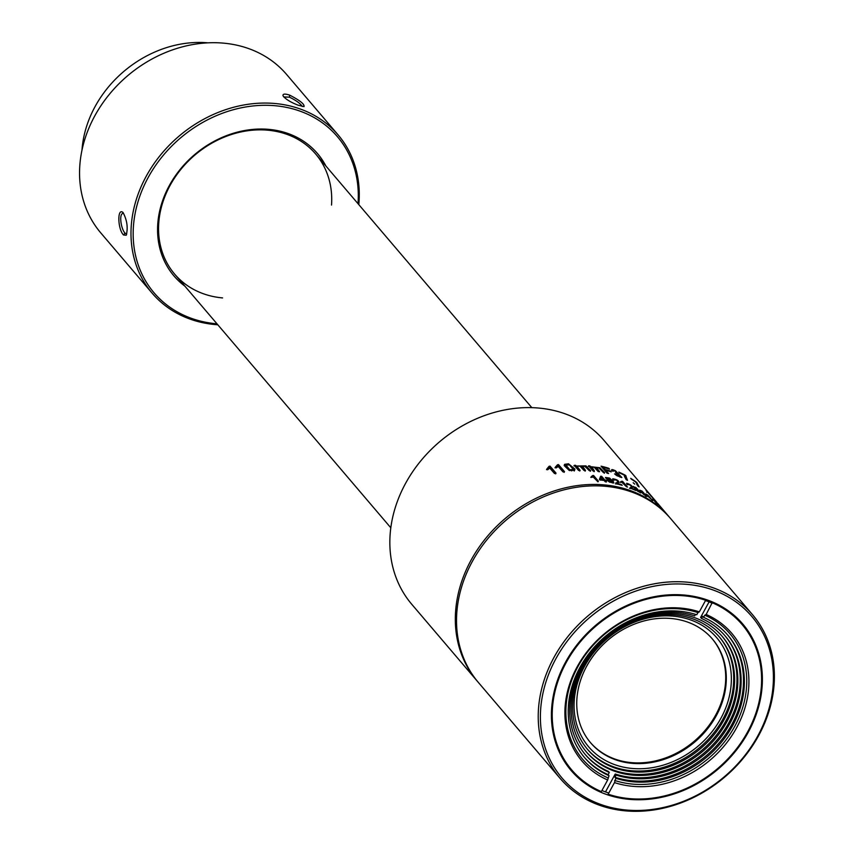 <?xml version="1.0" encoding="UTF-8"?>
<svg xmlns="http://www.w3.org/2000/svg" width="854" height="854" viewBox="0 0 854 854"><rect width="100%" height="100%" fill="white"/><g stroke="black" fill="none" stroke-linecap="round" stroke-linejoin="round"><path stroke-width="1.28" d="M712.289 603.223A111.148 93.011 139.6 0 0 705.5 600.554M601.931 790.516A111.148 93.011 139.6 0 0 608.785 793.046M757.893 735.742A124.62 104.284 139.6 0 0 656.715 585.705A124.62 104.284 139.6 0 0 556.114 770.233A124.62 104.284 139.6 0 0 757.893 735.742M748.339 732.091A112.835 94.42 -40.4 0 1 565.647 763.327A112.835 94.42 -40.4 0 1 656.737 596.252A112.835 94.42 -40.4 0 1 748.339 732.091M752.449 614.592L670.732 518.709A126.307 105.693 139.6 0 0 472.251 561.601A126.307 105.693 139.6 0 0 478.464 682.57L560.181 778.453A126.307 105.693 -40.4 0 1 587.755 616.076A126.307 105.693 -40.4 0 1 752.449 614.592A126.307 105.693 -40.4 0 1 758.662 735.561A126.307 105.693 -40.4 0 1 560.181 778.453M331.523 205.067A92.627 77.511 139.6 0 0 315.638 153.966A92.627 77.511 139.6 0 0 288.31 134.868A92.627 77.511 139.6 0 0 181.005 169.209A92.627 77.511 139.6 0 0 174.643 274.123A92.627 77.511 139.6 0 0 222.574 297.918M184.87 286.133A94.314 78.92 -40.4 0 1 175.123 176.159A94.314 78.92 -40.4 0 1 289.687 134.121A94.314 78.92 -40.4 0 1 325.865 165.964M357.997 203.668A120.414 100.761 139.6 0 0 301.857 111.81A120.414 100.761 139.6 0 0 141.625 191.392A120.414 100.761 139.6 0 0 217.001 323.826M289.655 95.125C299.946 100.441 304.729 104.273 304.003 106.611L298.27 105.245C290.488 102.224 285.396 99.064 283.005 95.765C282.695 93.801 284.905 93.588 289.655 95.125L289.474 97.175L283.741 96.95M217.813 324.787A122.101 102.17 -40.4 0 1 152.204 293.242A122.101 102.17 -40.4 0 1 160.595 154.937A122.101 102.17 -40.4 0 1 302.049 109.664A122.101 102.17 -40.4 0 1 338.067 134.847A122.101 102.17 -40.4 0 1 358.808 204.629M338.067 134.847L286.624 74.49A122.101 102.17 139.6 0 0 250.606 49.308A122.101 102.17 139.6 0 0 109.152 94.58A122.101 102.17 139.6 0 0 100.772 232.886L152.204 293.242M123.52 234.978C117.713 229.363 117.062 207.362 123.04 212.518C127.086 220.161 128.153 227.73 126.243 235.234L123.52 234.978L125.015 233.131L126.702 234.103M207.96 42.839A106.942 89.489 139.6 0 0 81.984 150.197M302.22 106.483C300.48 103.58 296.231 100.473 289.474 97.175M123.168 213.351L123.093 213.361C118.631 213.842 121.183 229.31 125.015 233.131M712.482 602.849A111.991 93.716 139.6 0 1 747.656 731.835A111.991 93.716 139.6 0 1 608.155 794.199L614.485 782.595L615.851 778.282A94.218 78.835 139.6 0 0 722.858 740.503A94.218 78.835 139.6 0 0 728.024 635.408A94.218 78.835 139.6 0 0 703.589 617.357L704.774 615.2L706.151 614.464L712.556 601.995M706.151 614.464A98.423 82.358 -40.4 0 1 736.671 727.64A98.423 82.358 -40.4 0 1 614.485 782.595M615.851 778.282L614.955 777.236L616.14 775.069A91.688 76.721 139.6 0 0 720.21 738.219A91.688 76.721 139.6 0 0 725.195 635.995A91.688 76.721 139.6 0 0 701.518 618.467L702.693 616.31L703.589 617.357M616.14 775.069L615.232 774.023A91.688 76.721 139.6 0 0 719.057 737.493A91.688 76.721 139.6 0 0 724.747 635.472M709.087 601.878L700.622 617.421L701.518 618.467M614.955 777.236A94.218 78.835 139.6 0 0 721.705 739.767A94.218 78.835 139.6 0 0 727.565 634.885M614.677 780.449A96.748 80.949 139.6 0 0 734.707 726.423A96.748 80.949 139.6 0 0 704.774 615.2M705.66 600.255L699.33 611.859L697.942 612.596L696.768 614.763A94.218 78.835 139.6 0 0 589.762 652.541A94.218 78.835 139.6 0 0 584.606 757.637A94.218 78.835 139.6 0 0 609.03 775.688L607.664 779.99L601.333 791.594A111.991 93.716 139.6 0 1 566.159 662.608A111.991 93.716 139.6 0 1 705.66 600.255L705.735 599.423M607.664 779.99A98.423 82.358 -40.4 0 1 577.155 666.803A98.423 82.358 -40.4 0 1 699.33 611.859M590.338 742.446A79.998 66.932 139.6 0 0 715.748 714.926A79.998 66.932 139.6 0 0 712.108 638.675M716.346 715.631A79.998 66.932 139.6 0 0 712.407 639.016A79.998 66.932 139.6 0 0 608.112 639.966A79.998 66.932 139.6 0 0 590.637 742.799A79.998 66.932 139.6 0 0 716.346 715.631M720.883 718.31A84.108 70.38 139.6 0 0 652.595 617.047A84.108 70.38 139.6 0 0 584.691 741.582A84.108 70.38 139.6 0 0 720.883 718.31M587.232 749.033A86.638 72.494 139.6 0 0 722.922 719.089A86.638 72.494 139.6 0 0 719.111 636.646M723.829 720.135A86.638 72.494 139.6 0 0 719.559 637.169A86.638 72.494 139.6 0 0 606.596 638.184A86.638 72.494 139.6 0 0 587.68 749.556A86.638 72.494 139.6 0 0 723.829 720.135M586.207 751.723A89.168 74.608 139.6 0 0 725.868 720.925A89.168 74.608 139.6 0 0 721.929 636.059M726.765 721.972A89.168 74.608 139.6 0 0 722.377 636.582A89.168 74.608 139.6 0 0 606.126 637.628A89.168 74.608 139.6 0 0 586.655 752.257A89.168 74.608 139.6 0 0 726.765 721.972M585.182 754.413A91.688 76.721 139.6 0 0 608.411 771.418L609.308 772.464L608.133 774.631L609.03 775.688M605.486 791.914L615.232 774.023M695.519 614.357L694.697 615.873A91.688 76.721 139.6 0 0 590.616 652.712A91.688 76.721 139.6 0 0 585.63 754.947A91.688 76.721 139.6 0 0 609.308 772.464M584.157 757.103A94.218 78.835 139.6 0 0 608.133 774.631M697.942 612.596A96.748 80.949 139.6 0 0 577.923 666.622A96.748 80.949 139.6 0 0 607.856 777.845M656.737 502.291L604.056 440.472A126.307 105.693 139.6 0 0 405.575 483.364A126.307 105.693 139.6 0 0 411.788 604.322L477.269 681.161A126.307 105.693 -40.4 0 1 504.853 518.794A126.307 105.693 -40.4 0 1 669.536 517.31A126.307 105.693 -40.4 0 1 670.134 518.015M477.866 681.866A126.307 105.693 -40.4 0 1 477.269 681.161M549.752 468.109L554.502 473.511A126.307 105.693 -40.4 0 1 556.039 473.169L550.029 466.124A126.307 105.693 139.6 0 0 549.037 466.337L546.88 468.963L547.595 469.796L549.752 468.109M549.037 466.337L548.076 468.312L549.645 466.828L555.655 473.885M558.228 466.476L562.978 471.888A126.307 105.693 -40.4 0 1 564.515 471.654L558.505 464.608A126.307 105.693 139.6 0 0 557.513 464.757L555.356 467.127L556.061 467.96L558.228 466.476M557.513 464.757L556.552 466.626L558.121 465.313L564.131 472.369M568.518 463.807L564.633 464.32L564.248 465.633L569.18 470.405L574.593 470.308L574.923 469.059L568.518 463.807L568.166 464.469M574.593 470.308L574.208 471.002M564.227 465.046L564.248 465.633M592.719 477.098L593.455 476.681L597.202 481.08A126.307 105.693 -40.4 0 1 598.398 481.144L593.594 475.507A126.307 105.693 139.6 0 0 592.825 475.464L591.171 476.745L591.747 477.407L593.413 476.724M592.825 475.464L592.398 476.158L598.014 481.859M583.976 470.405A126.307 105.693 -40.4 0 1 585.492 470.437L582.62 466.359L584.883 466.252L589.228 470.607A126.307 105.693 -40.4 0 1 590.701 470.714L585.929 465.878L576.236 466.028L575.628 465.313A126.307 105.693 139.6 0 0 574.24 465.345L578.574 470.437A126.307 105.693 -40.4 0 1 580.133 470.394L577.229 466.69L577.55 466.124L580.058 466.231L583.976 470.405M579.791 471.034L576.877 467.33L577.55 466.124M600.714 476.212L599.38 479.372L599.924 480.001A126.307 105.693 -40.4 0 1 604.13 480.46L605.283 481.805A126.307 105.693 -40.4 0 1 606.457 481.955L605.315 480.61A126.307 105.693 -40.4 0 1 606.596 480.802L606.062 480.161A126.307 105.693 139.6 0 0 604.771 479.98L601.675 476.34A126.307 105.693 139.6 0 0 600.714 476.212M598.152 471.525A126.307 105.693 -40.4 0 1 599.625 471.75L596.732 467.746L598.91 467.939L603.234 472.379A126.307 105.693 -40.4 0 1 604.653 472.668L599.903 467.746L590.552 466.668L589.943 465.953A126.307 105.693 139.6 0 0 588.598 465.814L592.932 470.896A126.307 105.693 -40.4 0 1 594.437 471.056L591.822 466.914L594.245 467.309L598.152 471.525M594.085 471.686L591.171 468.024L591.822 466.914M612.564 480.919L610.791 480.097L611.453 479.873L609.575 478.059L605.475 477.461L608.144 479.585L607.237 479.863L609.457 482.072L613.887 482.99L613.268 481.421L612.318 481.368M618.872 482.329C618.691 480.567 616.663 479.382 612.777 478.784L612.905 479.777L616.471 480.087L617.72 481.592L616.108 483.738A126.307 105.693 -40.4 0 1 622.171 485.339L621.605 484.677A126.307 105.693 139.6 0 0 617.132 483.46L618.979 482.179M615.926 482.756L615.83 483.289M614.133 480.129L613.93 479.425M612.596 479.126L612.905 479.777M616.876 483.919L617.293 483.204M611.24 471.856L610.535 471.024A126.307 105.693 139.6 0 0 605.176 469.54L603.33 467.373A126.307 105.693 -40.4 0 1 609.5 469.102L608.795 468.28A126.307 105.693 139.6 0 0 601.088 466.177L607.066 473.191A126.307 105.693 -40.4 0 1 608.603 473.564L605.881 470.373A126.307 105.693 -40.4 0 1 611.24 471.856M622.032 482.425L626.409 486.705A126.307 105.693 -40.4 0 1 627.487 487.09L622.683 481.453A126.307 105.693 139.6 0 0 621.99 481.197L620.612 481.741L622.619 482.329M621.99 481.197L621.264 482.339L622.481 482.371M619.299 476.436L614.581 473.895L616.898 475.689L621.861 477.493L615.467 470.789C612.318 469.273 611.101 469.198 611.838 470.565L613.332 471.184C614.378 470.426 615.617 471.045 617.047 473.041L615.52 472.646L616.887 473.618M613.332 471.184L613.129 470.543L612.745 471.248M616.844 473.671L617.228 472.956L616.759 473.564M611.603 469.839L611.838 470.565M617.922 474.098L618.638 473.735M616.887 473.628L620.495 476.511L619.299 476.457M632.526 487.346C632.227 485.819 630.284 484.453 626.697 483.268L626.889 484.133L630.156 485.008L631.416 486.513L630.103 488.072A126.307 105.693 -40.4 0 1 635.76 490.495L635.195 489.833A126.307 105.693 139.6 0 0 631.021 487.997L632.611 487.239M626.558 483.524L626.889 484.133M630.828 488.349L631.149 487.805M625.544 475.368A126.307 105.693 139.6 0 0 618.819 472.102L619.524 472.924A126.307 105.693 -40.4 0 1 624.637 475.358L624.381 476.286L626.195 479.692A126.307 105.693 -40.4 0 1 627.519 480.311L625.544 475.368L626.121 479.596M625.406 477.632L626.11 476.041M636.049 487.517L633.433 486.791L637.265 490.922L640.82 492.918L635.931 487.73M633.188 482.745L634.746 484.143L633.188 482.745M642.176 491.135L639.742 490.164L643.542 494.338L646.937 496.558L642.08 491.306M636.049 482.232L637.938 486.118A126.307 105.693 -40.4 0 1 639.134 486.908L636.796 482.478A126.307 105.693 139.6 0 0 630.69 478.336L631.394 479.169A126.307 105.693 -40.4 0 1 636.038 482.254L635.899 482.51M647.972 495.192L645.731 493.975L652.712 500.636L647.908 495.32M653.214 499.451L657.185 504.362A126.307 105.693 -40.4 0 1 658.028 505.088L653.214 499.451A126.307 105.693 139.6 0 0 652.68 498.982L653.417 499.953M654.506 499.771L646.03 490.442L654.506 499.771M656.779 502.344L656.288 501.768M650.631 495.736L653.427 498.619L650.631 495.736M646.232 495.181L646.617 494.477L648.698 496.046L651.837 499.718L646.393 494.882M636.796 482.478L636.924 484.784M640.308 491.285L640.703 490.57L642.902 491.989L646.04 495.662L640.692 490.58L640.404 491.103M634.063 487.826L634.458 487.111L636.774 488.371L639.913 492.043L637.586 490.836L634.447 487.122L634.095 487.773M639.838 492.171L640.297 492.779M633.615 487.1L634.287 487.41M624.455 475.667L625.181 476.02M626.783 483.983L627.637 484.271M631.384 486.566L632.184 487.506M629.451 488.317L631.021 487.228M615.851 474.237L615.563 474.771M620.506 476.308L621.584 477.546M616.812 472.604L618.307 474.344M611.677 470.266L613.108 470.586M620.111 477.226L620.495 476.511M622.683 481.453L622.299 482.158M620.228 482.446L621.595 481.923M605.881 470.373L605.507 471.077L607.375 473.265M610.535 471.024L610.247 471.557M605.176 469.54L604.792 470.244L605.806 470.511M603.33 467.373L602.945 468.067L604.792 470.244M601.921 467.159L603.244 467.512M612.681 479.414L613.631 479.98M617.762 481.41L618.648 482.499M615.467 483.962L617.325 482.307M606.746 478.037L606.361 478.742M607.909 479.105L606.842 477.856L609.041 478.283L610.13 479.532L607.728 479.436M605.518 477.877L606.842 477.856M608.507 480.386L608.155 481.272M609.478 481.517L608.603 480.194L612.766 482.361L609.233 481.955M608.155 480.994L608.603 480.194L607.92 480.012M608.144 479.585L606.863 480.556M612.852 482.062L613.706 483.054M610.215 479.382L610.941 480.087M596.284 468.536L598.473 471.568M599.583 468.344L604.344 473.233M595.43 467.939L597.063 467.608M595.718 467.405L595.099 467.96M590.306 467.106L592.057 466.85M590.552 466.668L590.21 467.298L589.943 465.953M588.289 466.38L589.602 466.583M603.597 479.831A126.307 105.693 139.6 0 0 600.565 479.489L601.44 477.29L603.308 480.354M601.44 477.29L600.181 480.183M600.565 479.489L600.266 480.033M605.315 480.61L605.347 481.816M604.771 479.98L604.386 480.685L605.689 480.845M601.675 476.34L601.291 477.044L604.386 480.685M600.319 476.927L601.291 477.044M582.236 467.074L585.107 471.152M584.467 466.145L590.392 471.28M581.35 466.562L584.243 466.103M581.585 466.124L581.19 466.839L580.304 466.359M576.044 466.391L578.574 465.932M576.236 466.028L575.906 466.658L575.297 465.942L575.628 465.313M573.941 465.91L575.297 465.942M593.594 475.507L593.21 476.222M590.797 477.439L592.43 476.18M565.882 465.078L569.437 464.864L573.354 469.465L569.789 469.753L565.882 465.078L565.497 465.782L569.81 470.607M569.415 464.854L574.561 469.721M564.248 465.014L568.134 464.523M571.561 470.896L573.226 469.7M558.505 464.608L558.121 465.313M554.983 467.811L557.128 465.473M550.029 466.124L549.645 466.828M546.517 469.647L548.652 467.063M637.223 483.78L636.838 484.485M626.366 478.614L625.971 479.329M599.903 467.746L599.604 468.312M585.929 465.878L585.598 466.476M569.789 469.753L569.404 470.458M657.58 503.273L669.536 517.31M653.054 499.323L653.438 498.619M646.788 492.331L647.172 491.626M652.317 499.803L652.702 499.088M636.86 483.93L637.223 483.257M645.645 496.398L646.03 495.683M632.985 487.079L633.369 486.385M625.523 476.938L625.886 476.265M630.658 488.627L631.042 487.912M627.359 484.762L627.754 484.058M621.563 482.104L621.947 481.389M616.78 484.058L617.164 483.343M613.482 480.204L613.877 479.489M606.383 478.646L606.778 477.93M612.457 482.99L612.841 482.275M591.192 467.768L591.544 467.106M595.377 468.024L595.761 467.309M576.92 467.021L577.272 466.369M581.254 466.69L581.649 465.974M592.345 476.489L592.74 475.763M565.54 465.686L565.924 464.982M572.917 470.298L573.301 469.593M556.936 466.092L557.331 465.377M548.417 467.8L548.812 467.074M174.643 274.123L390.812 527.793M315.638 153.966L531.807 407.625"/></g></svg>
